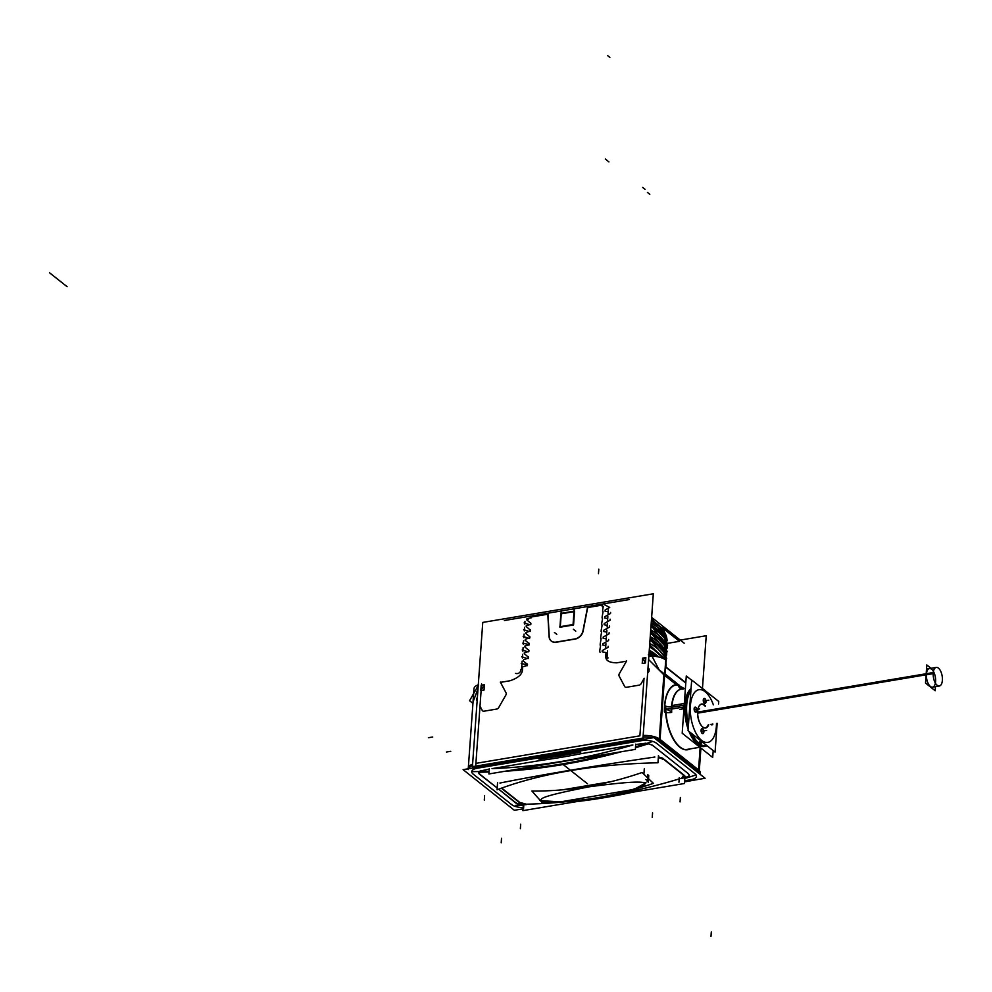 <?xml version="1.0" encoding="UTF-8"?>
<svg xmlns="http://www.w3.org/2000/svg" width="992" height="992" viewBox="0 0 992 992"><rect width="100%" height="100%" fill="white"/><g stroke="black" fill="none" stroke-linecap="round" stroke-linejoin="round"><path stroke-width="1.49" d="M648.359 654.856L651.967 655.898A4.948 3.881 128.4 0 1 652.19 656.096A4.948 3.881 128.4 0 0 651.967 655.898L651.012 655.142A4.948 3.881 -51.6 0 0 648.966 654.447M477.995 688.907L473.048 701.84L468.298 768.031A14.855 6.039 -175.9 0 1 472.601 764.187A14.855 6.039 -175.9 0 0 468.348 768.763M476.904 698.046L476.73 700.29L476.904 698.046M477.127 701.034L476.73 700.29L477.127 701.034M605.79 655.762C605.281 660.387 608.964 662.743 616.826 662.817L626.46 661.205L619.293 673.779L626.46 661.205L616.826 662.817C608.964 662.743 605.281 660.387 605.79 655.762L606 652.798L605.79 655.762M606.013 652.6L602.181 651.794L602.268 650.578L608.084 647.342L602.268 650.578L602.181 651.794L606.013 652.6M608.096 647.032L608.158 646.263L608.096 647.032M605.79 645.68L602.665 645.023L602.752 643.82L608.567 640.584L602.752 643.82L602.665 645.023L605.79 645.68M608.592 640.262L608.642 639.493L608.592 640.262M606.273 638.91L603.148 638.265L603.235 637.05L609.051 633.814L603.235 637.05L603.148 638.265L606.273 638.91M609.076 633.491L609.125 632.722L609.076 633.491M606.757 632.14L603.632 631.495L603.719 630.28L609.534 627.043L603.719 630.28L603.632 631.495L606.757 632.14M609.559 626.733L609.609 625.952L609.559 626.733M607.24 625.382L604.116 624.724L604.202 623.509L610.018 620.273L604.202 623.509L604.116 624.724L607.24 625.382M610.043 619.963L610.092 619.194L610.043 619.963M607.724 618.611L604.599 617.954L604.686 616.751L610.502 613.515L604.686 616.751L604.599 617.954L607.724 618.611M610.526 613.192L610.576 612.424L610.526 613.192M608.208 611.841L605.083 611.196L605.17 609.981L609.733 607.451L604.512 604.711L609.733 607.451L605.17 609.981L605.083 611.196L608.208 611.841M587.698 607.538L602.094 605.12L587.698 607.538L583.16 630.937L587.698 607.538M575.558 638.984A8.668 6.795 -51.6 0 0 583.06 631.396A8.668 6.795 -51.6 0 1 575.558 638.984M556.227 642.246L575.186 639.059L556.227 642.246M551.416 641.13A8.668 6.795 -51.6 0 0 555.842 642.295A8.668 6.795 -51.6 0 1 549.233 636.628A8.668 6.795 -51.6 0 0 551.316 641.055M547.993 614.209L549.208 636.281L547.993 614.209M531.166 617.024L547.807 614.234L531.166 617.024M524.123 622.902L529.579 624.687L524.123 622.902M523.64 629.672L529.096 631.458L523.64 629.672M523.156 636.43L528.612 638.228L523.156 636.43M522.672 643.2L528.166 644.391L528.116 645.06L528.166 644.391L522.672 643.2M522.189 649.971L527.645 651.756L522.189 649.971M521.705 656.741L527.161 658.527L521.705 656.741M521.209 663.499L526.715 664.69L526.653 665.595L526.715 664.69L521.209 663.499M510.124 680.735C518.184 677.982 522.3 674.312 522.449 669.749L522.573 668.149L522.449 669.749C522.3 674.312 518.184 677.982 510.124 680.735L500.489 682.347L506.019 692.788A2.48 1.947 128.4 0 1 505.858 695.045L498.678 707.618A2.48 1.947 128.4 0 1 496.732 709.057L484.022 711.19A2.48 1.947 128.4 0 1 482.236 710.371L480.004 706.155L475.9 763.369L639.89 735.841L643.994 678.627L641.092 683.711A2.48 1.947 128.4 0 1 639.146 685.15L626.436 687.282A2.48 1.947 128.4 0 1 624.65 686.464L619.132 676.036A2.48 1.947 128.4 0 1 619.293 673.779A2.48 1.947 128.4 0 0 619.132 676.036L624.65 686.464A2.48 1.947 128.4 0 0 626.436 687.282L639.146 685.15A2.48 1.947 128.4 0 0 641.092 683.711L643.994 678.627L639.89 735.841L475.9 763.369L480.004 706.155L482.236 710.371A2.48 1.947 128.4 0 0 484.022 711.19L496.732 709.057A2.48 1.947 128.4 0 0 498.678 707.618L505.858 695.045A2.48 1.947 128.4 0 0 506.019 692.788L500.489 682.347L510.124 680.735M648.991 671.373L647.627 673.184L648.991 671.373L649.152 669.129L648.991 671.373M648.036 667.405L649.152 669.129L648.036 667.405M663.871 674.771L648.607 659.568L663.871 674.771M687.828 749.704A33.914 15.86 80.5 0 0 690.035 748.91A33.914 15.86 80.5 0 1 665.607 712.392A33.914 15.86 80.5 0 0 687.667 749.741M666.686 709.367L671.324 711.624L666.686 709.367M678.466 685.782L676.656 684.926A35.154 16.442 -99.5 0 0 664.615 708.238A35.154 16.442 -99.5 0 1 676.656 684.926L678.466 685.782A4.948 4.328 -82.7 0 0 681.578 689.068A4.948 4.328 -82.7 0 1 678.466 685.782M678.193 684.43L664.987 673.841L678.193 684.43M546.753 757.826L572.458 753.511L546.753 757.826M541.483 760.318L540.132 759.252L541.483 760.318A766.63 601.574 -51.6 0 0 581.498 753.61L632.884 744.98L581.498 753.61L580.146 752.531L581.498 753.61A766.63 601.574 -51.6 0 1 541.483 760.318L492.044 768.626L541.483 760.318M480.19 771.007L489.23 769.11L480.19 771.007M479.954 774.306L497.178 787.97L479.93 774.578A7.428 3.026 4.1 0 1 478.801 772.818A7.428 3.026 4.1 0 1 480.178 771.23L480.19 770.945M515.654 802.602L498.716 789.173L515.629 802.888A7.428 3.026 4.1 0 0 522.759 804.996M688.46 773.772L652.389 745.166L648.309 743.802L652.389 745.166L688.46 773.772L689.204 776.215A663.462 520.614 128.4 0 1 684.889 777.567A663.462 520.614 128.4 0 0 689.204 776.215M645.432 743.256L635.698 744.521L645.432 743.256M539.797 758.992A766.63 601.574 -51.6 0 0 579.812 752.271A766.63 601.574 -51.6 0 1 539.797 758.992M646.573 743.442L645.817 743.219L646.573 743.442M478.987 772.222L479.979 771.069L478.814 772.669L479.756 774.144L478.987 772.222A663.462 520.614 -51.6 0 0 489.019 771.999A663.462 520.614 -51.6 0 1 479 772.222M515.828 802.751L519.87 804.636L515.828 802.751M681.43 778.236A663.462 520.614 128.4 0 1 600.222 797.221A663.462 520.614 128.4 0 0 681.43 778.236M577.443 800.445A663.462 520.614 128.4 0 1 526.74 804.202A663.462 520.614 128.4 0 0 577.443 800.445M684.145 775.31L684.356 776.042M684.22 776.525L681.777 778.137L683.736 774.876L662.879 758.334L683.736 774.876M658.39 756.908L662.458 758.049L658.39 756.908M499.931 783.035C542.24 774.628 593.886 765.96 654.856 757.032C593.886 765.96 542.24 774.628 499.931 783.035M501.679 788.082L519.56 802.268L501.679 788.082M526.417 804.214L519.746 802.404L526.417 804.214M648.359 780.53L645.705 779.489L647.974 780.258L648.334 775.31L647.974 780.258M611.171 781.622L562.638 789.806L611.171 781.622M561.621 801.685L634.124 789.347L646.015 782.787C641.291 782.552 640.559 779.96 589.285 786.792C532.196 797.952 543.827 798.957 539.995 800.581L557.988 801.871C581.523 800.879 605.232 797.184 629.114 790.798L643.572 785.528L646.015 782.787C641.291 782.552 640.559 779.96 589.285 786.792C532.196 797.952 543.827 798.957 539.995 800.581L559.004 801.821M679.57 685.658L678.788 684.964L679.57 685.658M684.827 705.076A30.206 14.124 80.5 0 0 688.15 729.182A30.206 14.124 80.5 0 1 684.827 705.076A30.206 14.124 80.5 0 1 691.064 688.535A30.206 14.124 80.5 0 0 684.827 705.076M704.692 746.455A30.206 14.124 80.5 0 0 706.887 745.6A30.206 14.124 80.5 0 1 688.981 731.414A30.206 14.124 80.5 0 0 704.494 746.492M683.079 688.832L678.974 686.042L683.079 688.832M701.443 741.284A2.976 2.331 128.4 0 1 699.174 743.479L697.562 743.777A29.71 13.9 -99.5 0 1 695.752 742.103A29.71 13.9 -99.5 0 0 697.562 743.777L698.852 743.554A29.71 13.9 80.5 0 0 705.709 745.786L704.419 745.996A29.71 13.9 -99.5 0 1 697.562 743.777A29.71 13.9 -99.5 0 0 705.014 745.872M686.7 696.384A29.71 13.9 -99.5 0 1 691.015 689.155A29.71 13.9 -99.5 0 0 686.7 696.384M702.249 726.578A11.879 5.555 80.5 0 0 702.609 726.876A11.879 5.555 -99.5 0 0 708.276 724.792A11.879 5.555 -99.5 0 1 702.609 726.876A11.879 5.555 80.5 0 1 697.612 711.475A11.879 5.555 80.5 0 1 704.159 705.225A11.879 5.555 -99.5 0 1 705.151 706.192A11.879 5.555 -99.5 0 0 704.159 705.225A11.879 5.555 80.5 0 0 698.876 706.465M698.814 706.589A11.879 5.555 80.5 0 0 702.15 726.479M701.89 728.723A2.48 1.153 80.5 0 0 701.096 730.211A2.48 1.153 80.5 0 0 702.708 733.609M702.869 733.547A2.48 1.153 80.5 0 0 703.502 732.121A2.48 1.153 80.5 0 0 702.063 728.723M704.06 698.492A2.48 1.153 80.5 0 0 703.266 699.98A2.48 1.153 80.5 0 0 704.878 703.378M705.039 703.328A2.48 1.153 80.5 0 0 705.672 701.89A2.48 1.153 80.5 0 0 704.233 698.492M694.921 707.222A2.48 1.153 80.5 0 0 694.127 708.71A2.48 1.153 80.5 0 0 695.739 712.107M695.9 712.045A2.48 1.153 80.5 0 0 696.533 710.619A2.48 1.153 80.5 0 0 695.094 707.222M712.008 724.83A2.48 1.153 80.5 0 0 712.516 724.086A2.48 1.153 80.5 0 1 710.954 724.346A2.48 1.153 80.5 0 0 711.847 724.879M649.09 652.724L654.881 656.307L649.09 652.724M649.574 645.953L664.293 659.048L649.574 645.953M665.607 665.173A73.768 30.008 -175.9 0 1 665.719 666.798L665.818 665.868M666.202 659.99L665.917 661.342L663.35 649.946L650.058 639.183L666.302 659.097M666.686 653.232L666.401 654.571L663.834 643.176L650.554 632.425L666.785 652.327M667.17 646.462L666.884 647.801L664.318 636.405L651.037 625.654L667.269 645.569M659.841 626.845L665.446 635.822L651.397 620.558L659.444 626.46M561.236 613.8L560.319 626.659L561.236 613.8M561.249 613.676L573.984 611.531L561.249 613.676M574.182 611.618L573.264 624.489L574.182 611.618M573.041 624.712L560.294 626.845L573.041 624.712M935.369 683.079A9.436 4.414 80.5 0 0 935.58 681.479A9.436 4.414 80.5 0 0 933.41 671.46M929.43 668.546A9.436 4.414 80.5 0 0 926.416 674.213A9.436 4.414 80.5 0 0 932.554 687.146M651.806 656.072A4.948 3.881 -51.6 0 0 651.012 655.142M684.579 781.907L695.9 779.824M702.448 688.485L706.23 635.723L680.289 640.088M468.187 769.581L473.99 688.646A14.855 6.039 4.1 0 1 478.293 684.815M468.385 768.75A14.855 6.039 4.1 0 1 472.49 765.75M472.415 766.692L482.757 622.418L653.319 593.786L642.977 738.06L472.415 766.692M648.855 656.109A14.855 6.039 4.1 0 1 665.967 660.188L664.95 674.3M660.188 740.838L660.164 741.123A14.855 6.039 4.1 0 0 654.918 738.47M643.052 737.044A14.855 6.039 4.1 0 1 652.575 737.837M700.91 748.08L699.211 771.776L659.196 740.057L663.97 673.506L683.252 688.808M681.901 689.031A30.219 14.136 -99.5 0 0 680.884 689.217A30.219 14.136 -99.5 0 0 671.658 712.368A4.948 1.29 -1.3 0 1 664.417 711.996A35.538 16.628 -99.5 0 1 678.764 684.654A4.948 4.315 100.5 0 0 681.702 689.056M649.016 654.832A4.948 1.699 84.8 0 0 648.942 654.819L651.409 655.514M642.208 663.512L642.593 658.142L645.842 657.597L645.457 662.966L642.208 663.512M698.219 770.982L698.194 771.268A14.855 6.039 4.1 0 1 700.302 774.454L700.402 773.128A14.855 6.039 -175.9 0 0 699.298 770.586M684.592 781.721L705.126 778.274L653.852 737.626L463.09 769.643L514.364 810.29L523.02 808.84M699.05 771.652A3.708 2.914 128.4 0 1 698.331 772.892M659.296 738.42A3.708 2.914 128.4 0 1 658.304 741.16M643.213 734.936L643.2 734.948A3.708 1.736 80.5 0 0 644.044 739.276M472.651 763.567A3.708 1.736 80.5 0 0 473.494 767.895M539.003 759.116L580.618 752.134M580.432 751.961A766.63 601.574 128.4 0 1 538.805 758.942M635.723 744.149L635.351 749.382L488.882 773.958L489.254 768.738M645.432 743.206L645.408 743.492A7.428 3.026 4.1 0 1 652.55 745.612L652.562 745.314M473.147 771.615A663.462 520.614 -51.6 0 0 489.068 771.317M512.405 770.015A663.462 520.614 -51.6 0 0 612.647 753.188M635.537 746.84A663.462 520.614 -51.6 0 0 652.5 741.532M515.666 805.33A663.462 520.614 -51.6 0 0 523.268 805.244M576.612 801.61A663.462 520.614 -51.6 0 0 633.256 792.112M684.827 778.497A663.462 520.614 -51.6 0 0 695.144 775.198M688.262 773.611L688.237 773.909A7.428 3.026 4.1 0 1 689.378 775.67L689.39 775.384M523.317 804.624L522.883 810.638L684.468 783.506L685.001 776.116M519.498 803.235A4.948 2.009 -175.9 0 0 526.727 804.5M501.357 788.194L519.535 802.615M497.575 782.477L497.054 789.806A297.067 120.826 4.1 0 1 657.969 762.786L658.49 755.458M663.04 758.843L662.991 759.5A7.428 3.026 4.1 0 0 658.341 757.64M684.133 775.558L662.445 758.359M681.405 778.534A4.948 2.009 -175.9 0 0 684.294 776.934A4.948 2.009 -175.9 0 0 683.463 775.707M648.272 782.167L647.367 781.2L647.838 774.64M565.39 789.545L608.257 782.328M647.044 781.076L648.185 781.857L648.656 775.298M653.406 783.37L642.097 772.508C604.884 785.267 568.156 791.43 531.886 791.008L541.719 802.106C578.609 802.516 615.834 796.266 653.406 783.37L651.856 783.606M651.967 656.084L659.06 669.761L683.104 688.832M665.496 666.798L685.794 682.893M690.37 748.861A33.914 15.86 -99.5 0 1 688.002 749.679A33.914 15.86 -99.5 0 1 665.768 707.222M671.931 705.56L684.319 703.477M706.998 745.699A30.206 14.124 -99.5 0 1 704.89 746.418A30.206 14.124 -99.5 0 1 689.614 731.91M688.225 728.165A30.206 14.124 -99.5 0 1 685.373 703.303M667.517 712.628L665.992 712.876M671.646 711.934A2.48 1.153 80.5 0 0 670.418 708.586L665.793 709.367M667.207 709.466L665.496 708.09M671.683 709.02L684.071 706.936M685.075 706.763A30.206 14.124 -99.5 0 1 691.04 688.795M684.356 688.622L678.85 685.484M713.198 750.609L712.702 757.429L682.186 733.237L686.29 675.974L691.66 680.227M706.788 745.525L705.895 745.748L706.788 745.525A29.71 13.9 80.5 0 1 706.056 745.724A29.71 13.9 80.5 0 1 698.294 742.723L696.657 742.996M690.903 690.829A29.71 13.9 80.5 0 0 688.522 723.924M692.106 733.894A29.71 13.9 80.5 0 0 700.104 744.161L698.467 744.434M702.274 741.954A2.976 2.406 123.8 0 1 699.422 744.248M718.543 703.948L718.716 701.431L691.672 679.991L688.039 730.67L715.083 752.11L717.154 723.304M700.588 740.615A2.976 2.257 132.6 0 1 697.612 742.822M704.022 689.787A2.976 2.406 -56.2 0 0 703.378 689.056A2.976 2.406 -56.2 0 0 703.365 689.056L706.428 691.697L702.262 688.386M702.46 726.776A12.164 5.692 80.5 0 0 708.722 724.718M705.597 706.118A12.164 5.692 80.5 0 0 704.047 704.655M704.791 705.25A12.164 5.692 80.5 0 0 698.951 706.341A12.164 5.692 80.5 0 0 702.361 726.677A12.164 5.692 80.5 0 0 703.204 727.359M703.849 731.699A2.48 1.153 -99.5 0 1 703.043 733.547A2.48 1.153 -99.5 0 1 701.803 732.381A2.48 1.153 -99.5 0 1 701.48 729.814M701.431 730.521A2.48 1.153 -99.5 0 1 702.224 728.661A2.48 1.153 -99.5 0 1 703.477 729.839A2.48 1.153 -99.5 0 1 703.799 732.406M706.019 701.468A2.48 1.153 -99.5 0 1 705.213 703.316A2.48 1.153 -99.5 0 1 703.973 702.15A2.48 1.153 -99.5 0 1 703.638 699.583M703.588 700.29A2.48 1.153 -99.5 0 1 704.394 698.442A2.48 1.153 -99.5 0 1 705.634 699.608A2.48 1.153 -99.5 0 1 705.969 702.175M696.88 710.198A2.48 1.153 -99.5 0 1 696.074 712.045A2.48 1.153 -99.5 0 1 694.834 710.88A2.48 1.153 -99.5 0 1 694.499 708.313M694.45 709.02A2.48 1.153 -99.5 0 1 695.256 707.16A2.48 1.153 -99.5 0 1 696.496 708.338A2.48 1.153 -99.5 0 1 696.83 710.904M712.864 724.024A2.48 1.153 -99.5 0 1 712.194 724.817A2.48 1.153 -99.5 0 1 711.289 724.284M607.191 655.067A4.948 0.893 -81.2 0 0 607.526 658.415A4.948 0.893 -81.2 0 0 608.046 657.87M607.141 655.774L607.501 650.814M600.11 652.128L599.676 651.496M599.676 651.893L599.813 649.971M599.738 650.64L600.532 646.127M605.666 647.342L605.926 643.721M600.594 645.358L600.16 644.726M600.16 645.122L600.296 643.2M600.222 643.87L601.016 639.369M649.115 652.339L655.625 656.406M652.798 656.121A73.768 30.008 -175.9 0 0 649.016 653.79M606.149 640.572L606.41 636.951M658.75 656.989A73.768 30.008 -175.9 0 0 649.276 650.157M649.177 651.57L656.989 656.617M601.078 638.588L600.644 637.955M600.644 638.352L600.78 636.442M600.706 637.1L601.512 632.598M649.599 645.581L664.9 659.407M665.83 662.011L665.992 667.021M662.842 658.328A73.768 30.008 -175.9 0 0 649.5 647.02M606.633 633.814L606.893 630.18M665.52 659.829A73.768 30.008 -175.9 0 0 649.76 643.399M665.099 659.531L649.661 644.825L665.434 659.767M665.892 661.23L666.19 665.31M601.561 631.83L601.127 631.197M601.127 631.594L601.276 629.672M601.189 630.342L601.995 625.828M650.095 638.811L663.834 649.971L666.078 661.763M666.054 661.974A73.768 30.008 -175.9 0 0 666.178 660.932A73.768 30.008 -175.9 0 0 649.983 640.249M607.116 627.043L607.377 623.41M666.178 653.753A73.768 30.008 -175.9 0 0 650.244 636.628M666.091 654.435L650.144 638.054L662.954 647.937L666.674 658.539M602.045 625.059L601.611 624.427M601.623 624.824L601.76 622.902M601.673 623.571L602.479 619.058M650.578 632.04L664.318 643.2L666.574 655.005M666.537 655.204A73.768 30.008 -175.9 0 0 666.661 654.162A73.768 30.008 -175.9 0 0 650.467 633.491M607.6 620.273L607.86 616.652M666.661 646.982A73.768 30.008 -175.9 0 0 650.727 629.858M666.574 647.664L650.628 631.296L663.437 641.179L667.157 651.769M602.528 618.289L602.094 617.656M602.107 618.053L602.243 616.131M602.156 616.801L602.962 612.3M651.062 625.27L664.801 636.43L667.058 648.235M667.021 648.433A73.768 30.008 -175.9 0 0 667.145 647.392A73.768 30.008 -175.9 0 0 650.95 626.721M608.084 613.502L608.344 609.882M667.145 640.212A73.768 30.008 -175.9 0 0 651.211 623.088M667.058 640.894L651.112 624.526L663.921 634.409L667.641 644.998M603.012 611.518L602.578 610.886M602.59 611.283L602.727 609.373M602.64 610.03L603.297 606.397M651.471 619.566L663.747 629.387L667.058 639.828M602.02 604.289L602.231 606.633M651.384 620.769A73.11 29.735 4.1 0 1 660.263 627.229A73.11 29.735 4.1 0 1 666.946 639.418M629.164 599.565L504.395 620.508M651.632 617.359L684.195 643.188M582.887 631.259L587.599 606.918M583.036 630.428A8.668 6.795 128.4 0 1 574.653 638.96M555.656 642.159L575.372 638.848M556.376 642.022A8.668 6.795 128.4 0 1 551.217 640.981A8.668 6.795 128.4 0 1 549.035 636.132M547.77 613.602L549.072 636.926M560.083 627.056L561.199 611.456M560.753 613.874L574.38 611.593M574.145 609.286L573.029 624.873M573.401 624.464L559.773 626.758M560.902 613.726L559.959 626.907M559.934 627.254L573.562 624.972L574.554 611.084L560.926 613.378M532.468 615.97L530.298 617.495M530.993 617.979L531.129 616.057M526.715 618.996L531.34 617.52M528.228 619.281L527.05 620.112M524.78 624.154L524.979 621.414M530.918 623.422L526.665 619.764M530.509 624.737L530.646 622.815M526.231 625.766L530.856 624.278M524.297 630.912L524.557 627.291M530.422 630.193L526.182 626.535M530.026 631.507L530.162 629.585M525.748 632.536L530.36 631.048M523.813 637.682L524.074 634.062M529.939 636.963L525.686 633.305M529.542 638.278L529.678 636.356M525.264 639.294L529.877 637.819M523.33 644.453L523.59 640.82M529.344 643.833L525.078 640.175M528.934 645.147L529.071 643.225M524.656 646.176L529.282 644.688M522.846 651.223L523.106 647.59M528.972 650.492L524.718 646.834M528.562 651.806L528.699 649.884M524.297 652.835L528.91 651.347M522.362 657.981L522.623 654.36M528.488 657.262L524.235 653.604M528.079 658.576L528.215 656.654M523.801 659.606L528.426 658.118M521.519 669.513L522.114 661.143M527.496 664.479L523.206 660.858M527.087 665.806L527.223 663.884M522.784 666.847L527.434 665.347M520.862 669.55A4.948 4.328 -138.9 0 1 519.907 672.241A4.948 4.328 -138.9 0 1 515.48 673.407M480.773 690.606L481.157 685.249L484.406 684.703L484.022 690.06L480.773 690.606M478.578 684.914L469.563 700.712L472.936 703.378M667.69 643.312L679.483 641.328L662.458 627.849M653.517 620.756L651.496 619.157M697.661 713.149L933.174 673.618A9.436 4.414 -99.5 0 1 936.225 667.405A9.436 4.414 -99.5 0 1 940.813 671.485A9.436 4.414 -99.5 0 1 942.326 680.872M697.674 712.082L933.249 672.539A9.436 4.414 -99.5 0 0 934.774 681.913A9.436 4.414 -99.5 0 0 939.35 686.005A9.436 4.414 -99.5 0 0 942.4 679.793M935.468 686.65L935.171 690.742L925.511 683.079L926.813 664.95L931.004 668.273M676.222 684.579L664.64 675.403L660.052 739.387L698.542 769.891L700.141 747.472L698.542 769.891L660.052 739.387L664.64 675.403L676.222 684.579L664.404 675.217M680.996 689.18A30.206 14.124 80.5 0 0 671.448 707.321A30.206 14.124 80.5 0 0 671.336 709.826A30.206 14.124 80.5 0 1 671.448 707.321A30.206 14.124 80.5 0 1 683.128 689.13M642.903 658.44L645.135 662.668L645.47 658.018L645.135 662.668L642.903 658.44L645.47 658.018L642.903 658.44M684.666 780.766L690.754 779.737A11.135 4.526 -175.9 0 0 695.057 773.822L656.58 743.306A11.135 4.526 -175.9 0 0 641.452 740.652L477.462 768.18A11.135 4.526 -175.9 0 0 473.159 774.107L511.636 804.611A11.135 4.526 -175.9 0 0 523.106 807.562A11.135 4.526 -175.9 0 1 511.636 804.611L473.159 774.107A11.135 4.526 -175.9 0 1 477.462 768.18L641.452 740.652A11.135 4.526 -175.9 0 1 656.58 743.306L695.057 773.822A11.135 4.526 -175.9 0 1 690.754 779.737L694.04 779.191M697.562 772.272A3.708 2.914 -51.6 0 0 698.194 771.23A3.708 2.914 -51.6 0 1 697.562 772.272M659.283 738.829A14.855 6.039 -175.9 0 0 643.163 735.481A14.855 6.039 -175.9 0 1 659.283 738.829M659.072 741.768A3.708 2.914 -51.6 0 0 659.705 740.751A3.708 2.914 -51.6 0 1 659.072 741.768M640.77 739.821A3.708 1.736 -99.5 0 1 640.212 738.532A3.708 1.736 -99.5 0 0 640.77 739.821M476.768 767.349A3.708 1.736 -99.5 0 1 476.21 766.06A3.708 1.736 -99.5 0 0 476.768 767.349M492.044 768.626A660.982 518.667 -51.6 0 0 632.884 744.98A660.982 518.667 -51.6 0 1 492.044 768.626M505.188 771.23A663.462 520.614 -51.6 0 0 621.612 751.688A663.462 520.614 -51.6 0 1 505.188 771.23M635.463 747.745A663.462 520.614 -51.6 0 0 648.26 743.814A663.462 520.614 -51.6 0 1 635.463 747.745M523.032 804.586A663.462 520.614 128.4 0 1 519.87 804.636A663.462 520.614 128.4 0 0 523.032 804.586M665.483 666.959L685.782 683.054L665.483 666.959M684.195 705.176L671.782 707.259M705.126 691.684A26.734 12.512 80.5 0 0 690.395 705.758A26.734 12.512 80.5 0 0 701.642 740.416A26.734 12.512 80.5 0 0 716.484 723.416A26.734 12.512 80.5 0 1 701.642 740.416A26.734 12.512 80.5 0 1 690.395 705.758A26.734 12.512 80.5 0 1 705.126 691.684A26.734 12.512 80.5 0 1 713.36 704.816A26.734 12.512 80.5 0 0 705.126 691.684M690.928 690.395A29.71 13.9 80.5 0 0 688.448 724.978A29.71 13.9 80.5 0 1 690.928 690.395M691.523 733.423A29.71 13.9 80.5 0 0 698.852 743.554A29.71 13.9 80.5 0 1 691.523 733.423M701.096 730.211A2.48 1.153 80.5 0 0 702.138 733.423A2.48 1.153 80.5 0 0 703.502 732.121A2.48 1.153 80.5 0 0 702.46 728.909A2.48 1.153 80.5 0 0 701.096 730.211M703.266 699.98A2.48 1.153 80.5 0 0 704.308 703.192A2.48 1.153 80.5 0 0 705.672 701.89A2.48 1.153 80.5 0 0 704.63 698.678A2.48 1.153 80.5 0 0 703.266 699.98M694.127 708.71A2.48 1.153 80.5 0 0 695.169 711.921A2.48 1.153 80.5 0 0 696.533 710.619A2.48 1.153 80.5 0 0 695.491 707.408A2.48 1.153 80.5 0 0 694.127 708.71M656.84 656.592L649.177 651.595M481.145 690.196L484.046 685.112L481.48 685.546L481.145 690.196L484.046 685.112L481.48 685.546L481.145 690.196M481.591 683.984L475.788 764.919M665.744 660.002L659.94 740.937M642.754 658.167L645.284 662.941M644.192 678.292L640.906 684.046M639.48 685.1L626.101 687.344M624.799 686.749L618.983 675.75M619.095 674.114L626.659 660.87M695.826 774.43L655.811 742.698M644.738 740.106L474.176 768.726M472.39 773.487L512.405 805.219M609.857 57.387L607.451 55.478L609.857 57.387M561.472 757.28L559.6 755.792M606.521 159.972L608.914 161.882M644.292 768.812L643.969 773.326M605.318 159.018L607.712 160.927L605.318 159.018M562.365 763.877L587.487 783.792M603.644 796.601L604.884 797.58M680.376 797.419L680.053 801.92M647.404 192.386L649.81 194.296M520.688 824.216L520.366 828.729M484.617 795.621L484.294 800.135M523.59 808.145L523.912 803.644M501.53 838.252L501.208 842.766M711.301 932.009L710.979 936.522M652.575 812.907L652.252 817.408M678.95 782.229L679.272 777.728M645.073 189.36L642.667 187.451M67.109 286.7L49.6 272.825M671.82 706.726A4.948 2.083 4.7 0 1 664.603 705.362M684.158 708.66L679.842 709.392M670.604 708.71L665.793 709.516M699.186 743.504L697.562 743.777M705.014 690.568A2.976 2.319 -51.1 0 0 704.432 689.837M701.356 741.222A2.976 2.319 128.9 0 1 698.418 743.516M702.299 731.166L706.614 730.434L702.299 731.166M704.469 700.935L708.784 700.216L704.469 700.935M695.33 709.664L699.645 708.945L695.33 709.664M606.955 655.03A4.948 0.88 -81.3 0 0 607.786 657.832M598.796 569.135L598.474 573.649M575.757 631.16L573.351 629.25M556.797 634.347L554.392 632.437M656.096 623.497L658.502 625.778M480.946 690.531L484.232 684.778M500.34 682.074L506.168 693.073M506.044 694.71L498.48 707.953M497.066 708.995L483.674 711.252M482.385 710.656L479.855 705.882M432.71 736.994L428.395 737.726M450.752 751.304L446.437 752.023M697.661 712.616L926.144 674.25M935.58 681.479A9.436 4.414 80.5 0 0 931.612 669.253A9.436 4.414 80.5 0 0 926.416 674.213A9.436 4.414 80.5 0 0 930.372 686.439A9.436 4.414 80.5 0 0 935.58 681.479M685.807 682.719L665.508 666.624L685.807 682.719M648.359 781.014L648.718 776.091M699.881 747.261L685.484 749.679L699.881 747.261M681.12 689.167L680.413 689.279M936.225 667.405L926.516 669.03M939.35 686.005L930.98 687.406M648.272 782.254L648.743 775.694M706.056 745.724L704.072 746.058M705.721 745.786L704.394 745.91"/></g></svg>
